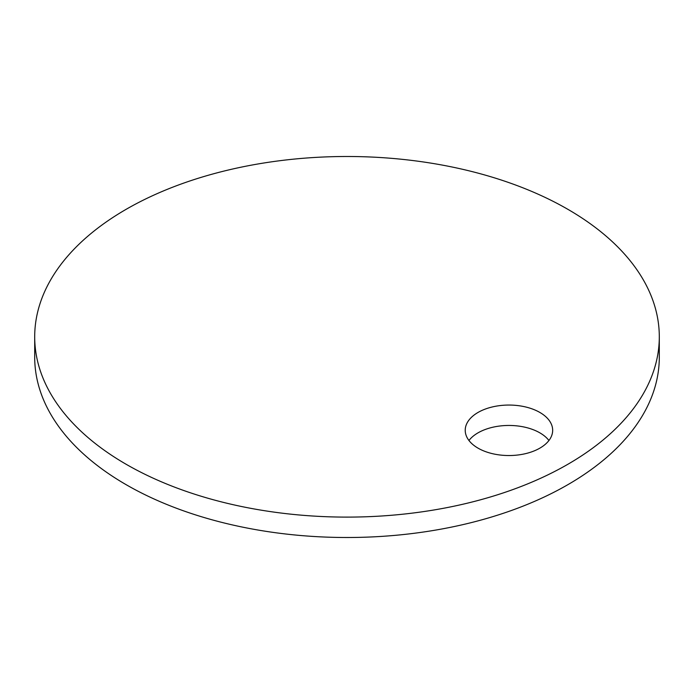 <?xml version="1.0" encoding="UTF-8"?>
<svg xmlns="http://www.w3.org/2000/svg" width="694" height="694" viewBox="0 0 694 694"><rect width="100%" height="100%" fill="white"/><g stroke="black" fill="none" stroke-linecap="round" stroke-linejoin="round"><path stroke-width="1.04" d="M468.944 440.499A43.722 25.244 180 0 1 539.854 432.848A43.722 25.244 180 0 1 548.937 440.499M478.027 448.142A43.722 25.244 180 0 1 465.223 430.297A43.722 25.244 180 0 1 492.211 406.979A43.722 25.244 180 0 1 539.854 412.444A43.722 25.244 180 0 1 552.667 430.297A43.722 25.244 180 0 1 525.67 453.616A43.722 25.244 180 0 1 478.027 448.142M659.3 336.798L659.3 357.202A312.3 180.301 180 0 1 466.515 523.779A312.3 180.301 180 0 1 126.169 484.698A312.3 180.301 180 0 1 34.7 357.202L34.7 336.798A312.3 180.301 180 0 1 227.485 170.221A312.3 180.301 180 0 1 567.831 209.302A312.3 180.301 180 0 1 659.3 336.798A312.3 180.301 180 0 1 466.515 503.384A312.3 180.301 180 0 1 126.169 464.295A312.3 180.301 180 0 1 34.7 336.798"/></g></svg>
